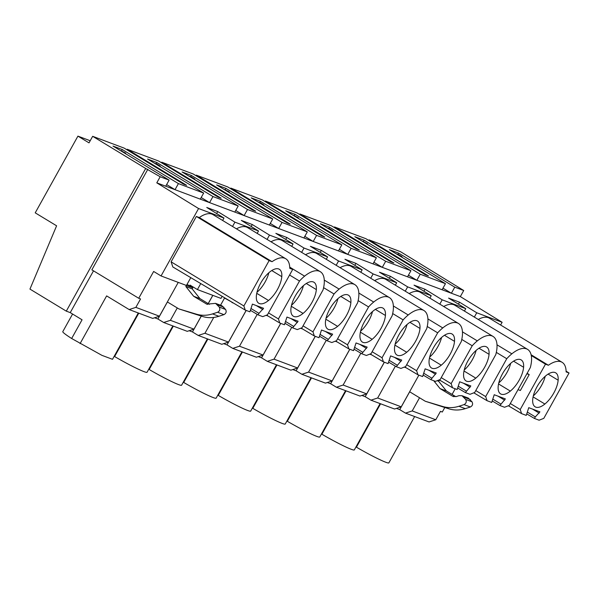 <?xml version="1.0" encoding="UTF-8"?>
<svg xmlns="http://www.w3.org/2000/svg" width="599" height="599" viewBox="0 0 599 599"><rect width="100%" height="100%" fill="white"/><g stroke="black" fill="none" stroke-linecap="round" stroke-linejoin="round"><path stroke-width="0.9" d="M93.504 270.838L70.248 312.618L66.294 311.143L29.95 289.092L56.605 225.801L35.221 212.84L77.922 136.13L89.019 142.862L92.665 136.31L145.699 168.476L160.173 176.757L169.12 180.119L165.736 186.199L460.339 296.595L502.127 322.284L476.744 312.775L459.53 302.196L448.561 298.085L465.775 308.665L442.197 299.829L424.991 289.25L414.021 285.139L431.228 295.719L407.657 286.884L390.443 276.304L379.474 272.193L396.688 282.773L373.11 273.938L355.903 263.358L344.934 259.247L362.14 269.827L338.57 260.992L321.356 250.412L310.387 246.301L327.601 256.881L304.022 248.046L286.816 237.466L275.847 233.355L293.053 243.935L269.483 235.1L252.269 224.52L241.3 220.41L258.506 230.989L234.935 222.154L217.729 211.574L206.76 207.464L223.966 218.043L198.576 208.527L156.788 182.845L165.736 186.199M160.173 176.757L156.788 182.845M169.12 180.119L113.001 146.081L122.301 149.563L178.42 183.601L203.667 193.065L147.549 159.027L156.841 162.509L212.959 196.547L238.207 206.004L182.089 171.965L191.388 175.455L247.507 209.493L265.612 216.276L272.755 218.949L216.636 184.911L225.928 188.393L282.047 222.431L307.302 231.895L251.183 197.857L260.475 201.339L316.594 235.377L341.842 244.841L285.723 210.803L295.015 214.285L351.134 248.323L376.389 257.787L320.27 223.749L329.562 227.231L385.681 261.269L410.929 270.733L354.81 236.695L364.102 240.177L420.221 274.215L445.476 283.679L389.357 249.641L398.649 253.122L454.768 287.161L463.723 290.515L400.484 251.67L369.014 239.877L428.42 275.907L425.35 274.754L365.944 238.724L334.474 226.931L393.88 262.961L390.81 261.808L331.397 225.778L299.927 213.985L359.333 250.015L356.263 248.862L296.857 212.832L265.387 201.039L324.793 237.069L321.723 235.916L262.31 199.886L230.84 188.093L290.245 224.123L287.176 222.978L227.77 186.94L196.3 175.148L255.706 211.177L252.628 210.032L193.222 173.995L161.752 162.202L221.158 198.239L218.088 197.086L158.683 161.049L127.213 149.256L186.618 185.293L183.541 184.14L124.135 148.103L92.665 136.31M147.833 169.277L91.864 269.842L138.728 298.272L153.651 271.459L161.056 275.952L198.576 208.527M369.014 239.877L368.722 240.409M334.474 226.931L334.175 227.463M299.927 213.985L299.635 214.517M265.387 201.039L265.087 201.571M230.84 188.093L230.548 188.625M196.3 175.148L196 175.679M161.752 162.202L161.453 162.733M127.213 149.256L126.913 149.787M66.294 311.143L145.699 168.476M122.301 149.563L121.582 150.851M178.42 183.601L175.035 189.681L166.634 184.589M203.667 193.065L200.283 199.145M156.841 162.509L156.122 163.797M212.959 196.547L209.575 202.627L201.182 197.535M238.207 206.004L234.823 212.091M191.388 175.455L190.669 176.742M247.507 209.493L244.122 215.573L235.721 210.474M272.755 218.949L269.37 225.029M225.928 188.393L225.209 189.688M282.047 222.431L278.662 228.518L270.269 223.42M307.302 231.895L303.918 237.975M260.475 201.339L259.756 202.634M316.594 235.377L313.21 241.464L304.809 236.365M341.842 244.841L338.457 250.921M295.015 214.285L294.296 215.58M351.134 248.323L347.749 254.403L339.356 249.311M376.389 257.787L373.005 263.867M329.562 227.231L328.844 228.526M385.681 261.269L382.297 267.349L373.896 262.257M410.929 270.733L407.545 276.813M364.102 240.177L363.383 241.472M420.221 274.215L416.837 280.295L408.443 275.203M445.476 283.679L442.092 289.759M398.649 253.122L397.931 254.41M454.768 287.161L451.384 293.24L442.983 288.149M463.723 290.515L460.339 296.595M500.614 325.01L502.127 322.284M419.54 397.766L412.209 410.936L435.78 419.764L440.467 411.348L442.279 412.03L444.757 407.582M452.08 394.427L455.225 388.773M138.728 298.272L140.548 298.953L135.861 307.369L159.431 316.205L178.247 282.391M161.056 275.952L186.439 285.461L190.789 277.651M196.36 216.456L269.123 260.595L272.051 261.696L199.28 217.557L196.36 216.456L171.104 261.83L172.819 266.952L245.253 310.087L249.903 311.824L252.411 304.112L263.567 308.29L258.97 313.352L251.093 308.575M199.28 217.557A32.189 14.309 -58.8 0 1 212.997 214.622L285.768 258.753A32.189 14.309 -58.8 0 1 289.774 268.337L292.701 269.43L289.759 267.648M222.626 220.454L223.966 218.043M250.652 310.477L258.102 314.902L262.744 316.639L267.446 314.804L292.701 269.43M167.421 301.963L157.934 319.012L154.624 317.769M216.636 213.536L217.729 211.574M157.934 319.012L163.684 322.502L170.401 320.315L193.979 329.151L201.242 316.1M200.747 283.582L197.408 289.572L190.01 285.087L189.569 285.888M177.282 307.953L170.401 320.315M268.502 312.903L278.415 318.915L299.493 281.043L289.579 275.031M232.539 226.467L234.935 222.154M258.506 230.989L257.166 233.4M236.448 228.84A32.189 14.309 -58.8 0 1 247.544 227.568L320.315 271.699A32.189 14.309 121.2 0 0 304.599 276.154A31.358 13.942 121.2 0 0 299.493 281.043M278.415 318.915L279.8 323.033L284.443 324.77L286.958 317.058L298.107 321.236L292.649 327.848L297.291 329.585L301.993 327.75L323.071 289.879A31.358 13.942 121.2 0 0 324.231 283.507A32.189 14.309 121.2 0 0 320.315 271.699M222.147 296.325L220.986 298.407L197.408 289.572M212.795 295.337L208.19 303.611M163.684 322.502L187.262 331.337L193.979 329.151M201.286 316.115L192.474 331.951L189.164 330.715M208.235 303.641L212.847 295.359M251.183 226.482L252.269 224.52M192.474 331.951L198.232 335.447L204.948 333.261L228.518 342.096L246.152 310.424M232.105 302.255L224.558 298.032L220.544 305.235M213.753 317.433L204.948 333.261M303.049 325.849L312.963 331.861L334.04 293.989L323.602 287.662M267.079 239.413L269.483 235.1M293.053 243.935L291.713 246.346M270.995 241.786A32.189 14.309 -58.8 0 1 282.092 240.513L354.855 284.645A32.189 14.309 121.2 0 0 339.139 289.1A31.358 13.942 121.2 0 0 334.04 293.989M312.963 331.861L314.348 335.979L318.99 337.716L321.498 330.004L332.655 334.182L327.189 340.794L331.831 342.531L336.533 340.696L357.61 302.824A31.358 13.942 121.2 0 0 358.779 296.453A32.189 14.309 121.2 0 0 354.855 284.645M198.232 335.447L221.802 344.283L228.518 342.096M246.196 310.439L227.021 344.897L223.712 343.661M285.723 239.428L286.816 237.466M227.021 344.897L232.771 348.393L239.488 346.207L263.066 355.042L280.691 323.37M257.211 314.37L239.488 346.207M266.645 315.201L266.203 315.291M337.589 338.794L347.502 344.807L368.58 306.935L358.142 300.608M301.626 252.359L304.022 248.046M327.601 256.881L326.253 259.292M305.535 254.732A32.189 14.309 -58.8 0 1 316.631 253.452L389.402 297.591A32.189 14.309 121.2 0 0 373.686 302.038A31.358 13.942 121.2 0 0 368.58 306.935M347.502 344.807L348.888 348.925L353.53 350.662L356.046 342.95L367.194 347.128L361.736 353.739L366.378 355.477L371.081 353.642L392.158 315.77A31.358 13.942 121.2 0 0 393.318 309.398A32.189 14.309 121.2 0 0 389.402 297.591M232.771 348.393L256.35 357.221L263.066 355.042M280.744 323.385L261.561 357.843L258.251 356.607M320.27 252.374L321.356 250.412M261.561 357.843L267.319 361.339L274.035 359.153L297.606 367.988L315.239 336.316M291.75 327.316L274.035 359.153M301.192 328.147L300.75 328.23M372.136 351.74L382.05 357.753L403.127 319.881L392.689 313.554M336.166 265.305L338.57 260.992M362.14 269.827L360.8 272.238M340.082 267.678A32.189 14.309 -58.8 0 1 351.179 266.398L423.942 310.537A32.189 14.309 121.2 0 0 408.226 314.984A31.358 13.942 121.2 0 0 403.127 319.881M382.05 357.753L383.435 361.871L388.077 363.608L390.585 355.896L401.742 360.074L396.276 366.685L400.926 368.422L405.62 366.581L426.698 328.716A31.358 13.942 121.2 0 0 427.866 322.344A32.189 14.309 121.2 0 0 423.942 310.537M267.319 361.339L290.889 370.167L297.606 367.988M315.284 336.331L296.108 370.788L292.799 369.553M354.81 265.32L355.903 263.358M296.108 370.788L301.866 374.278L308.575 372.099L332.153 380.934L349.779 349.254M326.298 340.262L308.575 372.099M335.732 341.093L335.298 341.175M406.676 364.686L416.59 370.699L437.667 332.827L427.229 326.5M370.714 278.25L373.11 273.938M396.688 282.773L395.34 285.184M374.622 280.624A32.189 14.309 -58.8 0 1 385.719 279.344L458.49 323.482A32.189 14.309 121.2 0 0 442.773 327.93A31.358 13.942 121.2 0 0 437.667 332.827M416.59 370.699L417.975 374.817L422.617 376.554L425.133 368.842L436.282 373.02L430.823 379.631L435.466 381.368L440.168 379.526L461.245 341.662A31.358 13.942 121.2 0 0 462.406 335.29A32.189 14.309 121.2 0 0 458.49 323.482M301.866 374.278L325.437 383.113L332.153 380.934M349.831 349.277L330.648 383.734L327.339 382.499M389.357 278.265L390.443 276.304M330.648 383.734L336.406 387.224L343.122 385.045L366.693 393.88L384.326 362.2M360.838 353.208L343.122 385.045M370.279 354.031L369.838 354.121M441.223 377.625L451.137 383.637L472.214 345.773L461.777 339.438M405.253 291.196L407.657 286.884M431.228 295.719L429.887 298.13M409.169 293.57A32.189 14.309 -58.8 0 1 420.266 292.29L493.037 336.428A32.189 14.309 121.2 0 0 477.313 340.876A31.358 13.942 121.2 0 0 472.214 345.773M451.137 383.637L452.522 387.763L457.164 389.5L459.673 381.788L470.829 385.966L465.371 392.577L470.013 394.314L474.708 392.472L495.785 354.608A31.358 13.942 121.2 0 0 496.953 348.236A32.189 14.309 121.2 0 0 493.037 336.428M336.406 387.224L359.977 396.059L366.693 393.88M384.371 362.223L365.195 396.68L361.886 395.437M423.897 291.211L424.991 289.25M365.195 396.68L370.953 400.169L377.662 397.991L401.24 406.826L418.866 375.146M395.385 366.154L377.662 397.991M404.819 366.977L404.385 367.067M475.771 390.57L485.677 396.583L506.754 358.719L496.316 352.384M439.801 304.142L442.197 299.829M465.775 308.665L464.427 311.076M443.709 306.516A32.189 14.309 -58.8 0 1 454.806 305.235L527.577 349.374A32.189 14.309 121.2 0 0 511.86 353.822A31.358 13.942 121.2 0 0 506.754 358.719M485.677 396.583L487.062 400.701L491.704 402.446L494.22 394.734L505.369 398.912L499.91 405.523L504.553 407.26L509.255 405.418L530.332 367.554A31.358 13.942 121.2 0 0 531.493 361.182A32.189 14.309 121.2 0 0 527.577 349.374M370.953 400.169L394.524 409.005L401.24 406.826M458.445 304.157L459.53 302.196M409.671 391.783L399.735 409.626L396.426 408.383M527.113 373.327L529.216 374.6L520.366 390.503L518.038 389.635M438.835 380.051L439.366 379.923M510.311 403.516L520.224 409.529L545.479 364.162L548.399 365.255A32.189 14.309 121.2 0 1 562.124 362.32A32.189 14.309 121.2 0 1 566.122 371.897L569.05 372.99L543.795 418.364L539.1 420.206L534.458 418.461L535.319 416.911L527.442 412.134M531.276 355.544L545.479 364.162M474.341 317.088L476.744 312.775M478.257 319.462A32.189 14.309 -58.8 0 1 489.353 318.181L562.124 362.32M437.158 380.709L438.625 381.256L439.217 380.193L440.819 380.792M77.922 136.13L90.202 140.735M366.363 428.285L366.843 428.465L356.427 447.176L355.993 446.914M331.824 415.339L332.295 415.519L321.888 434.23L321.453 433.968M297.276 402.393L297.755 402.573L287.34 421.284L286.906 421.022M262.736 389.447L263.208 389.627L252.8 408.338L252.366 408.076M228.189 376.501L228.668 376.681L218.253 395.392L217.819 395.13M193.649 363.556L194.121 363.735L183.706 382.447L183.279 382.184M159.102 350.61L159.581 350.789L149.166 369.501L148.732 369.239M124.555 337.671L125.034 337.843L114.619 356.555L114.192 356.293M70.248 312.618L82.063 319.791L71.655 338.502L101.905 355.342L112.507 359.31L138.294 312.985M135.861 307.369L129.144 309.556L106.629 295.899L80.079 343.609M399.735 409.626L405.493 413.115L429.064 421.951L435.78 419.764M129.144 309.556L152.715 318.391L159.431 316.205M187.053 284.36L192.788 287.842L186.439 285.461L185.847 286.532L193.634 296.258L206.827 304.172L215.55 303.364L219.234 307.07C220.365 309.316 219.818 311.046 217.579 312.259L212.525 313.906C207.082 315.636 201.721 315.725 196.457 314.19L178.884 308.919L167.368 301.941M171.104 261.83L243.875 305.969L245.253 310.087M269.123 260.595L243.875 305.969M272.051 261.696A32.189 14.309 -58.8 0 1 285.768 258.753M361.541 240.776L367.292 243.598L367.771 244.557M364.417 242.52L367.292 243.598M326.994 227.83L329.869 228.908L332.745 230.652L333.231 231.611M329.869 229.574L332.745 230.652M292.454 214.884L298.205 217.707L298.684 218.665M295.329 216.628L298.205 217.707M257.907 201.938L260.782 203.016L263.657 204.761L264.144 205.719M260.782 203.682L263.657 204.761M223.367 188.992L229.118 191.815L229.597 192.773M226.242 190.737L229.118 191.815M188.82 176.046L191.695 177.124L194.57 178.869L195.057 179.827M191.695 177.798L194.57 178.869M154.28 163.108L157.148 164.178L160.03 165.93L160.51 166.881M157.155 164.852L160.03 165.93M122.608 151.906L125.483 152.985L125.97 153.943M119.733 150.162L125.483 152.985M258.102 314.902L258.97 313.352M256.365 295.913A19.864 8.835 121.2 0 0 258.775 303.259A19.864 8.835 121.2 0 0 268.532 300.473A19.864 8.835 121.2 0 0 281.792 276.641A19.864 8.835 121.2 0 0 279.381 269.295A19.864 8.835 121.2 0 0 269.632 272.081A19.864 8.835 121.2 0 0 256.365 295.913M192.788 287.842L192.197 288.905L199.976 298.631L209.388 304.337M215.55 303.364L221.9 305.737L225.583 309.451C226.714 311.697 226.16 313.427 223.921 314.64L218.867 316.287C213.424 318.009 208.07 318.106 202.799 316.572L178.884 308.919M266.562 315.149L279.8 323.033M290.912 308.859A19.864 8.835 121.2 0 0 293.323 316.205A19.864 8.835 121.2 0 0 303.072 313.419A19.864 8.835 121.2 0 0 316.339 289.587A19.864 8.835 121.2 0 0 313.921 282.241A19.864 8.835 121.2 0 0 304.172 285.027A19.864 8.835 121.2 0 0 290.912 308.859M289.736 267.139L304.599 276.154M231.955 302.517L233.558 303.116M301.102 328.095L314.348 335.979M325.452 321.805A19.864 8.835 121.2 0 0 327.863 329.151A19.864 8.835 121.2 0 0 337.619 326.365A19.864 8.835 121.2 0 0 350.879 302.532A19.864 8.835 121.2 0 0 348.468 295.187A19.864 8.835 121.2 0 0 338.72 297.973A19.864 8.835 121.2 0 0 325.452 321.805M324.284 280.085L339.139 289.1M266.503 315.463L268.105 316.062M335.65 341.041L348.888 348.925M359.999 334.751A19.864 8.835 121.2 0 0 362.41 342.096A19.864 8.835 121.2 0 0 372.159 339.311A19.864 8.835 121.2 0 0 385.427 315.478A19.864 8.835 121.2 0 0 383.008 308.133A19.864 8.835 121.2 0 0 373.259 310.918A19.864 8.835 121.2 0 0 359.999 334.751M358.823 293.031L373.686 302.038M301.042 328.409L302.645 329.008M370.197 353.987L383.435 361.871M394.539 347.697A19.864 8.835 121.2 0 0 396.95 355.042A19.864 8.835 121.2 0 0 406.706 352.249A19.864 8.835 121.2 0 0 419.966 328.424A19.864 8.835 121.2 0 0 417.555 321.071A19.864 8.835 121.2 0 0 407.807 323.864A19.864 8.835 121.2 0 0 394.539 347.697M393.371 305.977L408.226 314.984M335.59 341.355L337.192 341.954M404.737 366.932L417.975 374.817M429.086 360.643A19.864 8.835 121.2 0 0 431.497 367.988A19.864 8.835 121.2 0 0 441.246 365.195A19.864 8.835 121.2 0 0 454.514 341.363A19.864 8.835 121.2 0 0 452.095 334.017A19.864 8.835 121.2 0 0 442.347 336.81A19.864 8.835 121.2 0 0 429.086 360.643M427.911 318.915L442.773 327.93M370.13 354.301L371.732 354.9M439.284 379.878L452.522 387.763M463.626 373.581A19.864 8.835 121.2 0 0 466.044 380.934A19.864 8.835 121.2 0 0 475.793 378.141A19.864 8.835 121.2 0 0 489.054 354.308A19.864 8.835 121.2 0 0 486.643 346.963A19.864 8.835 121.2 0 0 476.894 349.756A19.864 8.835 121.2 0 0 463.626 373.581M462.458 331.861L477.313 340.876M404.677 367.247L406.279 367.846M473.824 392.824L487.062 400.701M498.173 386.527A19.864 8.835 121.2 0 0 500.584 393.88A19.864 8.835 121.2 0 0 510.333 391.087A19.864 8.835 121.2 0 0 523.601 367.254A19.864 8.835 121.2 0 0 521.182 359.909A19.864 8.835 121.2 0 0 511.434 362.702A19.864 8.835 121.2 0 0 498.173 386.527M496.998 344.807L511.86 353.822M526.888 373.731L529.216 374.6M405.493 413.115L412.209 410.936M425.312 401.27L449.235 408.922C454.499 410.457 459.86 410.36 465.303 408.638L470.357 406.991C472.596 405.778 473.143 404.048 472.012 401.802L468.328 398.088L461.986 395.707L465.663 399.421C466.801 401.667 466.247 403.397 464.008 404.61L458.954 406.257C453.51 407.986 448.157 408.076 442.886 406.541L425.312 401.27L409.626 391.753M433.758 380.732L440.063 388.609L452.559 396.186L456.228 396.575L459.036 395.669L461.986 395.707M520.224 409.529L521.609 413.647L526.251 415.392L528.76 407.672L539.916 411.857L535.319 416.911M508.371 405.763L521.609 413.647M532.713 399.473A19.864 8.835 121.2 0 0 535.132 406.818A19.864 8.835 121.2 0 0 544.88 404.033A19.864 8.835 121.2 0 0 558.141 380.2A19.864 8.835 121.2 0 0 555.73 372.855A19.864 8.835 121.2 0 0 545.981 375.64A19.864 8.835 121.2 0 0 532.713 399.473M531.111 354.765L548.399 365.255M566.107 371.208L569.05 372.99M534.458 418.461L527 414.044M396.081 253.721L398.956 254.8L401.832 256.544L402.318 257.503M398.964 255.466L401.832 256.544M380.582 403.778L366.843 428.465M346.035 390.833L332.295 415.519M311.495 377.887L297.755 402.573M276.948 364.948L263.208 389.627M242.408 352.002L228.668 376.681M207.86 339.056L194.121 363.735M173.321 326.111L159.581 350.789M138.773 313.165L125.034 337.843M71.655 338.502A28.453 2.134 -150.9 0 1 62.79 331.636L72.584 314.041M438.625 381.256L446.412 390.982L455.817 396.688M414.65 416.545L388.863 462.87A28.453 2.134 -150.9 0 1 356.427 447.176M193.634 296.258L199.976 298.631M185.847 286.532L192.197 288.905M256.23 305.542L262.856 309.563M256.971 292.334A19.864 8.835 121.2 0 0 268.854 272.732M172.841 325.931L147.055 372.256A28.453 2.134 -150.9 0 1 114.619 356.555M207.381 338.877L181.602 385.202A28.453 2.134 -150.9 0 1 149.166 369.501M241.929 351.823L216.142 398.148A28.453 2.134 -150.9 0 1 183.706 382.447M276.468 364.769L250.689 411.094A28.453 2.134 -150.9 0 1 218.253 395.392M311.016 377.714L285.229 424.04A28.453 2.134 -150.9 0 1 252.8 408.338M345.556 390.66L319.776 436.985A28.453 2.134 -150.9 0 1 287.34 421.284M380.103 403.599L354.316 449.924A28.453 2.134 -150.9 0 1 321.888 434.23M292.649 327.848L285.191 323.423M290.777 318.488L297.404 322.509M293.51 326.298L285.633 321.521M291.511 305.28A19.864 8.835 121.2 0 0 303.401 285.678M327.189 340.794L319.739 336.368M325.317 331.434L331.943 335.455M328.057 339.244L320.18 334.467M326.058 318.226A19.864 8.835 121.2 0 0 337.941 298.624M361.736 353.739L354.279 349.314M359.864 344.38L366.491 348.401M362.597 352.19L354.72 347.413M360.598 331.172A19.864 8.835 121.2 0 0 372.488 311.57M396.276 366.685L388.826 362.26M394.404 357.326L401.031 361.347M397.144 365.135L389.268 360.358M395.145 344.118A19.864 8.835 121.2 0 0 407.028 324.516M430.823 379.631L423.366 375.206M428.951 370.272L435.578 374.293M431.684 378.081L423.807 373.304M429.685 357.064A19.864 8.835 121.2 0 0 441.575 337.462M465.371 392.577L457.913 388.152M463.491 383.218L470.118 387.231M466.232 391.027L458.355 386.25M464.232 370.01A19.864 8.835 121.2 0 0 476.115 350.408M499.91 405.523L492.453 401.098M498.039 396.164L504.665 400.177M500.771 403.973L492.895 399.189M498.772 382.956A19.864 8.835 121.2 0 0 510.662 363.353M440.063 388.609L446.412 390.982M532.578 409.11L539.205 413.123M533.32 395.902A19.864 8.835 121.2 0 0 545.21 376.299M202.799 316.572L196.457 314.19M218.867 316.287L212.525 313.906M223.921 314.64L217.579 312.259M225.583 309.451L219.234 307.07M223.839 307.19L217.497 304.809M207.583 304.382L206.131 303.835M256.746 293.323L268.532 300.473M271.751 270.546L281.792 276.641M291.286 306.269L303.072 313.419M306.291 283.492L316.339 289.587M325.834 319.215L337.619 326.365M340.838 296.438L350.879 302.532M360.373 332.16L372.159 339.311M375.378 309.384L385.427 315.478M394.921 345.106L406.706 352.249M409.926 322.329L419.966 328.424M429.461 358.052L441.246 365.195M444.465 335.275L454.514 341.363M464.008 370.998L475.793 378.141M479.013 348.221L489.054 354.308M498.548 383.944L510.333 391.087M513.553 361.167L523.601 367.254M442.886 406.541L449.235 408.922M458.954 406.257L465.303 408.638M464.008 404.61L470.357 406.991M465.663 399.421L472.012 401.802M463.926 397.159L470.275 399.54M452.559 396.186L454.027 396.733M533.095 396.89L544.88 404.033M548.1 374.113L558.141 380.2"/></g></svg>
